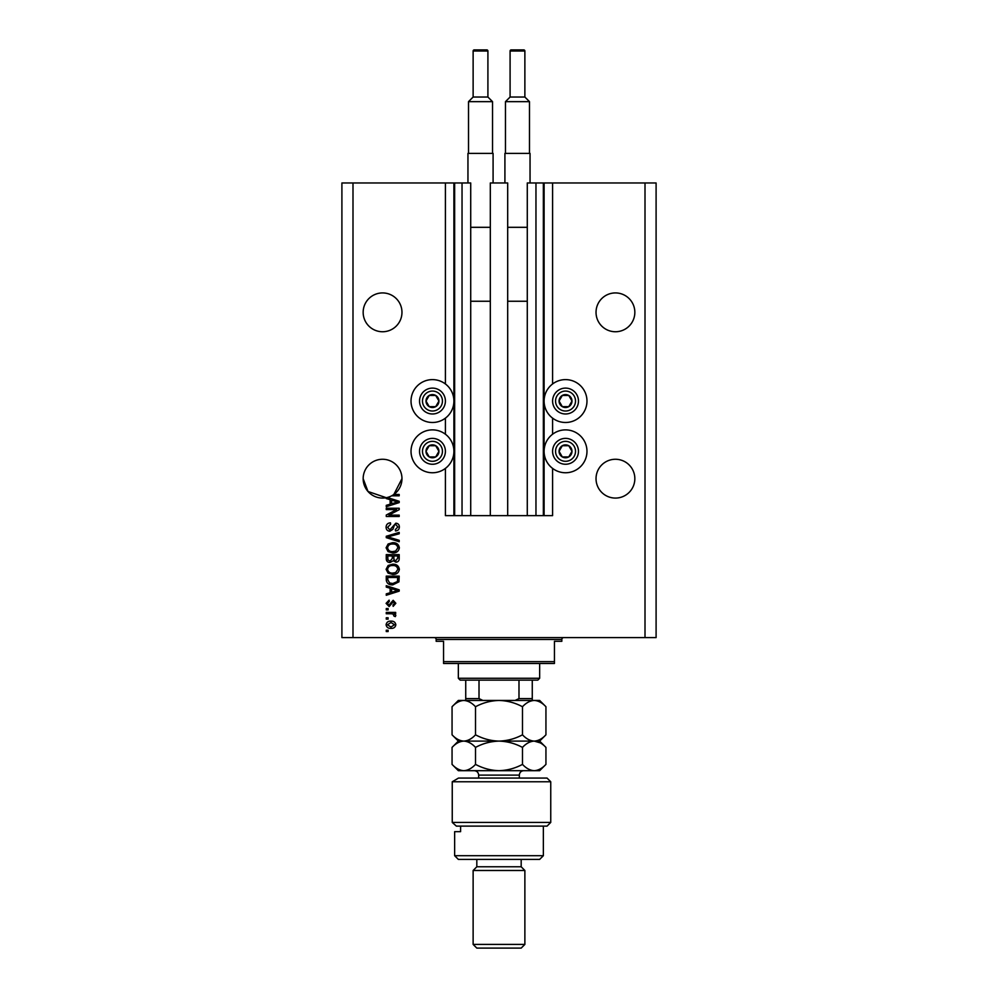 <?xml version="1.0" encoding="UTF-8"?>
<svg xmlns="http://www.w3.org/2000/svg" width="998" height="998" viewBox="0 0 998 998"><rect width="100%" height="100%" fill="white"/><g stroke="black" fill="none" stroke-linecap="round" stroke-linejoin="round"><path stroke-width="1.5" d="M490.317 515.629L507.683 515.629L507.683 182.971L490.317 182.971L490.317 515.629L470.719 515.629L470.719 182.971L445.407 182.971L445.407 383.956M445.407 418.137L445.407 434.217M445.407 468.411L445.407 515.629L454.639 515.629L454.639 182.971M462.037 182.971L462.037 515.629L454.639 515.629M470.719 515.629L462.037 515.629M535.963 182.971L535.963 515.629L543.361 515.629L543.361 182.971L527.281 182.971L527.281 515.629L507.683 515.629M535.963 515.629L527.281 515.629M543.361 182.971L544.097 182.971L544.097 515.629L543.361 515.629M552.593 468.411L552.593 515.629L544.097 515.629M645.007 182.971L645.007 637.61L656.098 637.61L656.098 182.971L552.593 182.971L552.593 383.956M552.593 418.137L552.593 434.217M552.593 182.971L544.097 182.971M634.84 312.337A19.411 19.411 0 0 0 615.429 292.925A19.411 19.411 0 0 0 596.031 312.337A19.411 19.411 0 0 0 615.429 331.748A19.411 19.411 0 0 0 634.84 312.337M401.969 312.337A19.411 19.411 0 0 0 382.571 292.925A19.411 19.411 0 0 0 363.16 312.337A19.411 19.411 0 0 0 382.571 331.748A19.411 19.411 0 0 0 401.969 312.337M634.84 478.666A19.411 19.411 0 0 0 615.429 459.267A19.411 19.411 0 0 0 596.031 478.666A19.411 19.411 0 0 0 615.429 498.077A19.411 19.411 0 0 0 634.84 478.666M401.969 478.666A19.411 19.411 0 0 0 382.571 459.267A19.411 19.411 0 0 0 363.16 478.666L368 491.49L386.263 497.715A19.411 19.411 0 0 0 401.969 478.666L393.848 494.459L399.2 494.459L399.2 495.806L391.665 495.806M565.529 379.614A21.445 21.445 0 0 0 544.097 401.046A21.445 21.445 0 0 0 565.529 422.491A21.445 21.445 0 0 0 586.974 401.046A21.445 21.445 0 0 0 565.529 379.614M565.529 429.876A21.445 21.445 0 0 1 586.974 451.321A21.445 21.445 0 0 1 565.529 472.753A21.445 21.445 0 0 1 544.097 451.321A21.445 21.445 0 0 1 565.529 429.876M432.471 422.491A21.445 21.445 0 0 1 411.026 401.046A21.445 21.445 0 0 1 432.471 379.614A21.445 21.445 0 0 1 453.903 401.046A21.445 21.445 0 0 1 432.471 422.491M432.471 472.753A21.445 21.445 0 0 0 453.903 451.321A21.445 21.445 0 0 0 432.471 429.876A21.445 21.445 0 0 0 411.026 451.321A21.445 21.445 0 0 0 432.471 472.753M387.311 497.491L399.2 501.283L399.2 502.593L386.263 506.735L386.263 505.337L390.131 504.202L390.131 499.686L386.263 498.551L386.263 497.715A19.411 19.411 0 0 1 363.16 478.666M396.568 509.579L386.263 509.579L386.263 508.244L399.2 508.244L399.2 509.666L388.883 515.13L399.2 515.13L399.2 516.477L386.263 516.477L386.263 515.03L396.568 509.579M389.856 531.26C387.424 531.023 386.164 529.664 386.089 527.181C386.263 524.461 387.723 523.014 390.468 522.852L390.63 524.2L387.611 527.306L389.819 529.913L395.819 523.189C398.102 523.389 399.287 524.636 399.362 526.944C399.25 529.414 397.965 530.736 395.507 530.924L395.333 529.576L397.853 526.994L395.794 524.536L394.484 524.96L392.95 529.264L389.856 531.26M399.2 541.727L386.263 537.648L386.263 536.263L399.2 532.396L399.2 533.78L387.773 536.887L399.2 540.33L399.2 541.727M386.089 547.802L388.122 543.997L392.563 542.687C396.406 542.525 398.676 544.234 399.362 547.815C398.701 551.32 396.48 553.029 392.713 552.929L388.072 551.62L386.089 547.802M386.089 569.309L388.122 565.504L392.563 564.194C396.406 564.032 398.676 565.741 399.362 569.322C398.701 572.827 396.48 574.536 392.713 574.436L388.072 573.114L386.089 569.309M390.131 588.221L386.263 587.098L386.263 585.689L399.2 589.83L399.2 591.14L386.263 595.27L386.263 593.872L390.131 592.75L390.131 588.221M388.11 631.559L386.263 631.559L386.263 630.225L388.11 630.225L388.11 631.559M645.007 637.61L341.902 637.61L341.902 182.971L352.993 182.971L352.993 637.61M445.407 182.971L352.993 182.971M391.066 628.366C388.259 628.54 386.6 627.343 386.089 624.76C386.588 622.216 388.222 621.006 390.966 621.143C393.723 621.006 395.345 622.203 395.844 624.76C395.358 627.28 393.773 628.478 391.066 628.366M388.11 619.134L386.263 619.134L386.263 617.787L388.11 617.787L388.11 619.134M391.141 613.758L386.263 613.758L386.263 612.41L395.67 612.41L395.67 613.758L394.173 613.758L395.844 615.342L395.333 616.614L393.985 616.103L393.062 613.995L391.141 613.758M388.11 609.89L386.263 609.89L386.263 608.543L388.11 608.543L388.11 609.89M389.133 606.534L386.089 603.353L389.12 600.147L389.282 601.482L387.436 603.441L388.896 605.187L393.162 600.309L395.844 603.291L393.15 606.36L392.987 605.013L394.497 603.341L393.349 601.657L389.133 606.534M392.8 584.853C388.971 585.09 386.787 583.443 386.263 579.938L386.263 576.12L399.2 576.12L398.963 581.822L392.8 584.853M390.056 562.51C387.548 562.398 386.288 561.101 386.263 558.593L386.263 554.614L399.2 554.614L399.2 558.618C399.188 560.801 398.102 561.974 395.944 562.173L393.237 560.726L390.056 562.51M394.497 624.723L390.966 622.49L387.436 624.798L390.966 627.031L394.497 624.723M395.408 589.88L391.64 588.67L391.64 592.301L397.853 590.479L395.408 589.88M397.691 577.468L387.773 577.468L387.773 579.776L389.657 582.994L392.825 583.506L397.429 581.56L397.691 577.468M397.853 569.334C397.291 566.59 395.52 565.33 392.538 565.529C389.756 565.454 388.11 566.702 387.611 569.309C388.147 571.979 389.869 573.239 392.763 573.089L395.682 572.528L397.853 569.334M397.691 555.961L393.823 555.961L393.948 559.653L395.732 560.826L397.691 558.156L397.691 555.961M392.314 555.961L387.773 555.961L387.935 559.928L390.056 561.163L392.314 558.431L392.314 555.961M397.853 547.827C397.291 545.083 395.52 543.823 392.538 544.022C389.756 543.947 388.11 545.195 387.611 547.802C388.147 550.472 389.869 551.732 392.763 551.582L395.682 551.021L397.853 547.827M395.408 501.345L391.64 500.123L391.64 503.753L397.853 501.944L395.408 501.345M438.072 404.277A6.475 6.475 0 0 0 429.227 395.445A6.475 6.475 0 0 0 429.227 406.648A6.475 6.475 0 0 0 438.072 404.277M437.324 403.853L438.933 401.046L435.702 395.445L429.227 395.445L425.996 401.046L429.227 406.648L435.702 406.648L437.324 403.853M421.268 394.584A12.937 12.937 0 0 1 438.933 389.844A12.937 12.937 0 0 1 443.673 407.521A12.937 12.937 0 0 1 425.996 412.249A12.937 12.937 0 0 1 421.268 394.584A12.937 12.937 0 0 0 425.996 412.249A12.937 12.937 0 0 0 443.673 407.521M438.933 401.046L435.702 395.445L429.227 395.445L425.996 401.046L429.227 406.648L435.702 406.648L438.933 401.046M571.13 404.277A6.475 6.475 0 0 0 562.298 395.445A6.475 6.475 0 0 0 562.298 406.648A6.475 6.475 0 0 0 571.13 404.277M570.382 403.853L572.004 401.046L568.773 395.445L562.298 395.445L559.067 401.046L562.298 406.648L568.773 406.648L570.382 403.853M554.327 394.584A12.937 12.937 0 0 1 572.004 389.844A12.937 12.937 0 0 1 576.732 407.521A12.937 12.937 0 0 1 559.067 412.249A12.937 12.937 0 0 1 554.327 394.584A12.937 12.937 0 0 0 559.067 412.249A12.937 12.937 0 0 0 576.732 407.521M572.004 401.046L568.773 395.445L562.298 395.445L559.067 401.046L562.298 406.648L568.773 406.648L572.004 401.046M571.13 454.552A6.475 6.475 0 0 0 562.298 445.719A6.475 6.475 0 0 0 562.298 456.922A6.475 6.475 0 0 0 571.13 454.552M570.382 454.115L572.004 451.321L568.773 445.719L562.298 445.719L559.067 451.321L562.298 456.922L568.773 456.922L570.382 454.115M554.327 444.846A12.937 12.937 0 0 1 572.004 440.118A12.937 12.937 0 0 1 576.732 457.783A12.937 12.937 0 0 1 559.067 462.523A12.937 12.937 0 0 1 554.327 444.846A12.937 12.937 0 0 0 559.067 462.523A12.937 12.937 0 0 0 576.732 457.783M572.004 451.321L568.773 445.719L562.298 445.719L559.067 451.321L562.298 456.922L568.773 456.922L572.004 451.321M438.072 454.552A6.475 6.475 0 0 0 429.227 445.719A6.475 6.475 0 0 0 429.227 456.922A6.475 6.475 0 0 0 438.072 454.552M437.324 454.115L438.933 451.321L435.702 445.719L429.227 445.719L425.996 451.321L429.227 456.922L435.702 456.922L437.324 454.115M421.268 444.846A12.937 12.937 0 0 1 438.933 440.118A12.937 12.937 0 0 1 443.673 457.783A12.937 12.937 0 0 1 425.996 462.523A12.937 12.937 0 0 1 421.268 444.846A12.937 12.937 0 0 0 425.996 462.523A12.937 12.937 0 0 0 443.673 457.783M438.933 451.321L435.702 445.719L429.227 445.719L425.996 451.321L429.227 456.922L435.702 456.922L438.933 451.321M434.317 637.61A1.846 1.846 0 0 1 436.163 639.456L436.163 641.302L443.561 641.302L443.561 661.637L554.439 661.637L554.439 641.302L561.837 641.302L561.837 639.456L436.163 639.456M563.683 637.61A1.846 1.846 0 0 0 561.837 639.456M554.439 661.637L554.439 663.483L443.561 663.483L443.561 661.637M539.656 678.266L537.81 680.125L460.19 680.125L458.344 678.266L539.656 678.266L539.656 663.483M458.344 678.266L458.344 663.483M532.271 680.125L532.271 699.872M515.118 700.446L518.985 698.6L532.271 698.6M518.985 680.125L518.985 698.6M479.015 680.125L479.015 698.6L482.882 700.446M465.729 680.125L465.729 700.446L465.729 698.6L479.015 698.6M547.054 778.066L550.746 781.771L452.244 781.771L458.506 778.066L547.054 778.066M543.361 855.698L539.656 859.39L458.344 859.39L454.639 855.698L543.361 855.698L543.361 826.119M521.181 866.775L476.819 866.775L473.127 870.481L524.873 870.481L521.181 866.775L521.181 859.39M524.873 944.407L521.181 948.1L476.819 948.1L473.127 944.407L524.873 944.407L524.873 870.481M473.127 944.407L473.127 870.481M476.819 866.775L476.819 859.39M460.589 826.119L460.589 831.671L454.639 831.671L460.589 831.671M454.639 855.698L454.639 831.671M550.746 822.427L547.054 826.119L456.373 826.119L452.244 822.427L452.244 781.771L452.244 822.427L550.746 822.427L550.746 781.771M452.244 822.427L456.373 826.119M458.506 778.066L452.244 781.771M522.478 706.734C526.133 702.804 530.038 700.708 534.217 700.446C538.334 700.683 542.251 702.779 545.943 706.734L545.943 734.815C542.301 738.745 538.384 740.84 534.217 741.102C530.088 740.865 526.183 738.77 522.478 734.815L522.478 706.734C515.068 702.779 507.246 700.683 499 700.446C490.654 700.708 482.832 702.804 475.522 706.734L475.522 734.815C471.854 738.757 467.937 740.853 463.783 741.102C459.641 740.853 455.737 738.757 452.057 734.815L452.057 706.734C455.724 702.792 459.641 700.696 463.783 700.446C467.925 700.696 471.842 702.792 475.522 706.734M522.478 734.815C515.168 738.745 507.346 740.84 499 741.102C490.754 740.865 482.932 738.77 475.522 734.815M545.943 734.815L539.656 741.102L458.344 741.102L452.057 734.815M545.943 706.734L539.656 700.446L458.344 700.446L452.057 706.734M534.217 741.102C538.334 741.352 542.251 743.448 545.943 747.402L545.943 764.393C542.301 768.323 538.384 770.419 534.217 770.681L458.344 770.681L452.057 764.393L452.057 747.402C455.737 743.448 459.641 741.352 463.783 741.102C467.937 741.352 471.842 743.46 475.522 747.402C482.832 743.46 490.654 741.364 499 741.102C507.246 741.352 515.068 743.448 522.478 747.402C526.133 743.46 530.038 741.364 534.217 741.102L540.23 742.849M545.943 764.393L539.656 770.681L534.217 770.681C530.088 770.444 526.183 768.335 522.478 764.393C515.168 768.323 507.346 770.419 499 770.681C490.754 770.444 482.932 768.335 475.522 764.393C471.842 768.335 467.925 770.431 463.783 770.681C459.641 770.431 455.724 768.335 452.057 764.393M475.522 764.393L475.522 747.402M522.478 764.393L522.478 747.402M487.91 97.031L487.91 51.01A1.11 1.11 0 0 0 486.799 49.9L474.237 49.9A1.11 1.11 0 0 0 473.127 51.01L473.127 97.031L487.91 97.031L492.525 101.646L468.511 101.646L468.511 153.393M473.127 97.031L468.511 101.646M467.95 182.971L467.95 153.393L493.087 153.393L493.087 182.971M492.525 101.646L492.525 153.393M470.719 301.246L490.317 301.246M470.719 227.319L490.317 227.319M524.873 97.031L524.873 51.01A1.11 1.11 0 0 0 523.763 49.9L511.201 49.9A1.11 1.11 0 0 0 510.09 51.01L510.09 97.031L524.873 97.031L529.489 101.646L505.475 101.646L505.475 153.393M510.09 97.031L505.475 101.646M504.913 182.971L504.913 153.393L530.05 153.393L530.05 182.971M529.489 101.646L529.489 153.393M507.683 301.246L527.281 301.246M507.683 227.319L527.281 227.319M453.903 182.971L453.903 515.629M441.104 406.036A9.98 9.98 0 0 0 437.461 392.401A9.98 9.98 0 0 0 423.826 396.056A9.98 9.98 0 0 0 427.481 409.691A9.98 9.98 0 0 0 441.104 406.036M574.174 406.036A9.98 9.98 0 0 0 570.519 392.401A9.98 9.98 0 0 0 556.896 396.056A9.98 9.98 0 0 0 560.539 409.691A9.98 9.98 0 0 0 574.174 406.036M574.174 456.311A9.98 9.98 0 0 0 570.519 442.675A9.98 9.98 0 0 0 556.896 446.331A9.98 9.98 0 0 0 560.539 459.966A9.98 9.98 0 0 0 574.174 456.311M441.104 456.311A9.98 9.98 0 0 0 437.461 442.675A9.98 9.98 0 0 0 423.826 446.331A9.98 9.98 0 0 0 427.481 459.966A9.98 9.98 0 0 0 441.104 456.311M519.334 778.066L519.334 775.109L478.666 775.109C478.404 772.415 476.932 770.943 474.237 770.681M487.91 51.01L473.127 51.01M524.873 51.01L510.09 51.01M539.656 741.102L545.943 747.402M458.344 741.102L452.057 747.402M478.666 778.066L478.666 775.109M519.334 775.109C519.596 772.415 521.068 770.943 523.763 770.681"/></g></svg>
